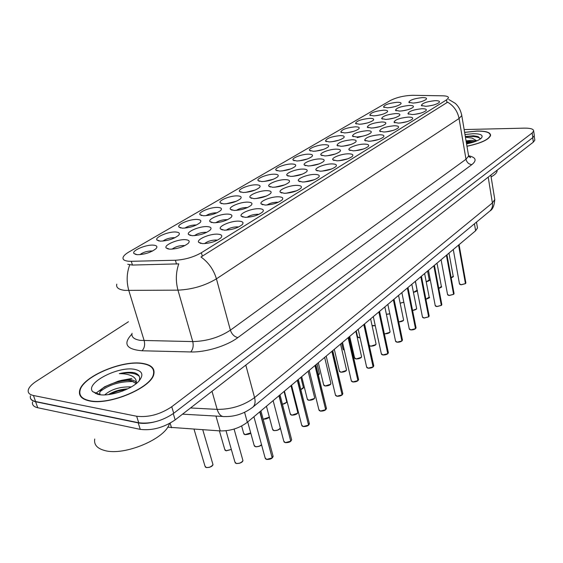 <?xml version="1.0" encoding="UTF-8"?>
<svg xmlns="http://www.w3.org/2000/svg" width="563" height="563" viewBox="0 0 563 563"><rect width="100%" height="100%" fill="white"/><g stroke="black" fill="none" stroke-linecap="round" stroke-linejoin="round"><path stroke-width="0.84" d="M379.476 134.761C383.368 134.768 384.698 135.535 383.48 137.041C380.271 139.406 375.408 140.813 368.906 141.257L364.62 140.3C365.464 137.541 370.419 135.697 379.476 134.761M378.695 139.49L370.7 141.158M394.107 125.767C397.985 125.753 399.336 126.478 398.168 127.935C395.078 130.194 390.335 131.559 383.924 132.023L379.603 131.109C380.419 128.477 385.254 126.696 394.107 125.767M393.192 130.398L385.803 131.911M408.21 117.097C412.067 117.062 413.439 117.744 412.32 119.152C409.343 121.319 404.706 122.65 398.393 123.128L394.037 122.255C394.818 119.75 399.54 118.033 408.21 117.097M407.133 121.636L400.377 122.994M364.282 144.1C368.181 144.142 369.497 144.944 368.223 146.514C364.88 148.977 359.905 150.427 353.297 150.856L349.046 149.857C347.371 147.914 357.582 144.079 364.282 144.1M363.614 148.942L355.042 150.771M348.49 153.812C352.403 153.875 353.691 154.726 352.354 156.352C348.877 158.928 343.782 160.427 337.061 160.835L332.86 159.793C331.121 157.76 341.685 153.734 348.49 153.812M347.913 158.773L338.778 160.758M421.8 108.743C425.642 108.687 427.035 109.335 425.966 110.693C423.095 112.776 418.548 114.064 412.341 114.556L407.957 113.726C408.703 111.333 413.312 109.672 421.8 108.743M332.064 163.903C335.984 164.002 337.244 164.896 335.851 166.592C332.226 169.287 326.997 170.835 320.171 171.215L316.019 170.132C314.21 167.999 325.147 163.777 332.064 163.903M331.558 168.999L321.881 171.152M314.963 174.417C318.89 174.544 320.122 175.494 318.658 177.254C314.879 180.083 309.516 181.673 302.577 182.032L298.474 180.906C296.595 178.661 307.933 174.227 314.963 174.417M314.52 179.646L304.309 181.983M297.151 185.368C301.085 185.53 302.282 186.529 300.748 188.359C296.8 191.329 291.296 192.975 284.238 193.306L280.198 192.138C278.242 189.773 290.008 185.107 297.151 185.368M296.75 190.744L286.004 193.264M278.579 196.783C282.513 196.987 283.675 198.042 282.07 199.942C277.939 203.06 272.281 204.77 265.103 205.066L261.126 203.855C259.093 201.371 271.317 196.452 278.579 196.783M278.206 202.321L277.024 202.208C273.069 202.328 269.705 203.271 266.932 205.038M259.198 208.697C263.132 208.943 264.251 210.055 262.562 212.04C258.241 215.319 252.428 217.086 245.123 217.353L241.217 216.101C239.092 213.483 251.816 208.282 259.198 208.697M258.832 214.397L257.58 214.257C253.378 214.376 249.866 215.404 247.037 217.325M238.951 221.146C242.878 221.428 243.955 222.603 242.189 224.672C237.649 228.128 231.667 229.964 224.236 230.19L220.407 228.895C218.191 226.136 231.449 220.64 238.951 221.146M238.585 227.023L237.269 226.847C232.815 226.966 229.141 228.078 226.256 230.176M217.782 234.159C221.702 234.489 222.73 235.728 220.872 237.889C216.115 241.527 209.95 243.441 202.377 243.624L198.64 242.294C196.325 239.381 210.161 233.546 217.782 234.159M217.395 240.218L216.03 240.007C211.308 240.127 207.473 241.33 204.538 243.617M434.918 100.678C438.746 100.601 440.146 101.22 439.119 102.529C436.353 104.528 431.905 105.788 425.783 106.294L421.377 105.499C422.095 103.212 426.606 101.607 434.918 100.678M381.559 121.981C385.268 121.96 386.563 122.635 385.451 124.015C382.411 126.225 377.745 127.576 371.446 128.054L367.308 127.196C368.153 124.655 372.903 122.917 381.559 121.981M336.287 149.153C340.017 149.202 341.255 149.99 339.989 151.531C336.575 154.044 331.565 155.522 324.964 155.944L320.945 154.973C319.27 153.03 329.679 149.104 336.287 149.153M335.407 153.973L326.962 155.838M367.027 130.7C370.743 130.7 372.023 131.418 370.862 132.847C367.702 135.155 362.931 136.535 356.534 136.999L352.424 136.105C353.311 133.445 358.181 131.643 367.027 130.7M365.922 135.324L357.259 137.611M320.016 158.914C323.753 158.991 324.957 159.829 323.634 161.426C320.08 164.058 314.949 165.578 308.243 165.979L304.266 164.966C302.535 162.932 313.302 158.815 320.016 158.914M319.221 163.861L310.22 165.888M395.578 113.571C399.273 113.522 400.582 114.169 399.519 115.499C396.591 117.625 392.024 118.934 385.817 119.426L381.651 118.603C382.46 116.182 387.105 114.5 395.578 113.571M409.104 105.457C412.785 105.387 414.115 105.999 413.087 107.287C410.265 109.328 405.796 110.601 399.688 111.108L395.486 110.32C396.261 108.005 400.8 106.386 409.104 105.457M351.945 139.751C355.675 139.779 356.928 140.532 355.717 142.01C352.438 144.417 347.547 145.845 341.051 146.296L336.984 145.36C337.913 142.566 342.902 140.694 351.945 139.751M350.967 144.473L343.092 146.176M303.091 169.069C306.835 169.174 308.01 170.061 306.624 171.715C302.922 174.474 297.658 176.043 290.839 176.423L286.919 175.374C285.117 173.235 296.272 168.914 303.091 169.069M302.366 174.136L292.823 176.346M285.476 179.639C289.22 179.78 290.367 180.709 288.918 182.433C285.054 185.318 279.649 186.944 272.717 187.296L268.861 186.205C266.989 183.96 278.551 179.421 285.476 179.639M284.801 184.84L274.73 187.226M267.136 190.653C270.88 190.822 271.992 191.8 270.472 193.595C266.433 196.621 260.88 198.303 253.836 198.633L250.035 197.5C248.086 195.143 260.099 190.357 267.136 190.653M266.489 195.994L255.891 198.57M248.009 202.124C251.752 202.335 252.822 203.37 251.239 205.228C247.002 208.416 241.302 210.154 234.138 210.449L230.408 209.288C228.381 206.804 240.865 201.758 248.009 202.124M247.389 207.62L246.418 207.529C242.491 207.648 239.106 208.606 236.263 210.4M228.057 214.102C231.787 214.348 232.822 215.439 231.161 217.374C226.727 220.724 220.865 222.533 213.567 222.793L209.915 221.59C207.796 218.979 220.802 213.644 228.057 214.102M227.438 219.753L226.403 219.64C222.237 219.753 218.697 220.795 215.791 222.751M207.219 226.607C210.942 226.889 211.927 228.043 210.182 230.063C205.537 233.589 199.499 235.468 192.074 235.693L188.499 234.454C186.297 231.703 199.851 226.059 207.219 226.607M206.586 232.42L205.495 232.287C201.082 232.399 197.388 233.525 194.411 235.665M185.431 239.676C189.14 240.007 190.083 241.224 188.253 243.329C183.369 247.051 177.148 249.001 169.59 249.184L166.106 247.91C163.798 245.011 177.957 239.029 185.431 239.676M184.777 245.672L183.644 245.51C178.964 245.623 175.107 246.84 172.067 249.163M422.159 97.617C425.825 97.533 427.169 98.11 426.191 99.355C423.46 101.319 419.09 102.557 413.066 103.078L408.837 102.332C409.59 100.115 414.03 98.546 422.159 97.617M383.48 110.193C387.02 110.137 388.28 110.742 387.267 112.009C384.381 114.085 379.891 115.38 373.79 115.879L369.785 115.112C370.63 112.762 375.19 111.129 383.48 110.193M369.553 118.364C373.107 118.329 374.346 118.962 373.29 120.278C370.299 122.438 365.711 123.761 359.511 124.254L355.542 123.452C356.421 120.996 361.094 119.3 369.553 118.364M355.126 126.83C358.68 126.809 359.905 127.484 358.8 128.843C355.703 131.095 351.002 132.46 344.711 132.938L340.777 132.094C341.699 129.525 346.477 127.766 355.126 126.83M340.165 135.606C343.726 135.613 344.929 136.316 343.782 137.724C340.559 140.067 335.752 141.475 329.362 141.939L325.463 141.067C326.427 138.364 331.325 136.549 340.165 135.606M324.64 144.705C328.208 144.74 329.39 145.479 328.187 146.936C324.837 149.392 319.918 150.842 313.429 151.285L309.573 150.377C307.968 148.519 318.222 144.684 324.64 144.705M323.458 149.413L315.709 151.144M308.524 154.163C312.099 154.22 313.253 155.001 311.993 156.507C308.51 159.076 303.464 160.568 296.877 160.997L293.07 160.047C291.409 158.104 302.007 154.086 308.524 154.163M307.433 158.97L299.129 160.87M291.782 163.981C295.35 164.065 296.483 164.889 295.167 166.458C291.535 169.139 286.37 170.68 279.67 171.089L275.912 170.103C274.188 168.063 285.167 163.854 291.782 163.981M290.768 168.9L281.908 170.976M274.371 174.192C277.939 174.305 279.044 175.177 277.672 176.796C273.878 179.604 268.579 181.202 261.767 181.589L258.072 180.568C256.278 178.429 267.65 174.002 274.371 174.192M273.414 179.231L264.019 181.483M256.256 184.819C259.825 184.967 260.887 185.874 259.459 187.563C255.496 190.505 250.056 192.159 243.132 192.518L239.5 191.462C237.635 189.217 249.437 184.565 256.256 184.819M255.342 189.991L245.419 192.426M237.389 195.882C240.95 196.065 241.984 197.022 240.485 198.774C236.34 201.871 230.753 203.581 223.708 203.905L220.147 202.821C218.205 200.456 230.464 195.558 237.389 195.882M236.502 201.188L226.059 203.827M217.726 207.416C221.28 207.627 222.272 208.648 220.703 210.463C216.368 213.715 210.618 215.488 203.461 215.784L199.964 214.665C197.944 212.181 210.703 207.015 217.726 207.416M216.854 212.87L216.101 212.807C212.202 212.92 208.796 213.884 205.882 215.713M197.212 219.45C200.752 219.697 201.702 220.766 200.062 222.659C195.516 226.08 189.604 227.924 182.313 228.184L178.9 227.03C176.796 224.419 190.083 218.958 197.212 219.45M196.339 225.052L195.523 224.975C191.392 225.08 187.831 226.136 184.847 228.128M175.79 232.012C179.316 232.301 180.223 233.427 178.506 235.397C173.735 239.001 167.64 240.915 160.23 241.14L156.894 239.958C154.698 237.213 168.562 231.428 175.79 232.012M174.896 237.776L174.037 237.677C169.66 237.783 165.944 238.923 162.883 241.091M153.403 245.144C156.915 245.475 157.767 246.664 155.965 248.712C150.954 252.513 144.677 254.511 137.126 254.694L133.888 253.477C131.587 250.584 146.077 244.448 153.403 245.144M152.482 251.077L151.574 250.95C146.95 251.063 143.065 252.294 139.927 254.652M396.929 102.304C400.462 102.234 401.736 102.804 400.765 104.028C397.978 106.027 393.579 107.28 387.569 107.8L383.537 107.069C384.346 104.817 388.808 103.233 396.929 102.304M477.283 226.783L477.487 228.008L475.629 230.76L247.326 422.271C239.479 428.176 230.443 431.061 220.224 430.913L167.668 427.162M131.306 261.309L128.645 261.246C124.317 260.838 122.474 259.529 123.107 257.326C123.719 255.672 125.633 253.906 128.843 252.027L390.616 100.383C397.006 97.258 404.417 95.562 412.848 95.302L442.87 95.816C446.776 95.928 448.627 96.639 448.422 97.955L446.508 99.897L201.385 252.731C193.595 257.171 184.931 259.677 175.396 260.247L131.306 261.309L132.439 265.06L127.731 264.293M394.839 106.632L390.504 107.519M338.863 140.208L331.706 141.777M353.684 131.348L347.146 132.755M367.942 122.804L362.065 124.05M381.658 114.571L376.506 115.647M420.237 101.945L415.797 102.825M407.45 109.834L402.193 110.897M394.142 118.019L388.153 119.243M380.306 126.513L373.649 127.9M433.433 105.063L428.084 106.104M420.54 113.198L414.459 114.402M89.327 400.891C109.426 405.747 152.39 387.344 153.889 373.797C154.839 368.329 151.236 364.894 143.079 363.48C122.945 359.546 82.177 376.64 79.636 390.666C78.553 395.817 81.783 399.23 89.327 400.891M154.037 372.988L153.706 372.636M466.973 146.26C480.893 143.291 488.754 139.694 490.57 135.472C490.612 132.439 486.087 130.961 476.988 131.038L464.616 132.333M30.423 395.838C29.811 398.71 31.535 400.61 35.589 401.532L138.737 422.771C150.595 424.15 162.257 420.983 173.721 413.27L532.823 137.597L534.322 135.641L534.203 134.824M461.561 114.31L461.78 115.556L459.056 118.504C457.606 111.312 453.799 105.865 447.641 102.177L200.97 257.002C208.535 262.407 213.687 269.691 216.424 278.84C205.002 285.708 192.18 289.473 177.964 290.149C175.572 281.071 175.839 272.309 178.774 263.864L132.439 265.06M128.448 321.74L36.313 381.278C31.76 384.262 29.086 387.126 28.298 389.877C27.671 392.728 29.382 394.6 33.442 395.5L136.661 416.254C148.533 417.584 160.23 414.417 171.743 406.746L532.155 132.981L533.654 131.038C533.654 129.054 530.585 128.09 524.449 128.139L464.144 129.56M81.353 396.669L81.283 397.161M131.812 378.477L122.065 380.243M103.022 387.991L95.4 393.572M32.555 401.968C31.957 404.874 33.681 406.796 37.742 407.739L140.278 429.372C152.116 430.801 163.749 427.634 175.163 419.878L533.337 142.129L534.829 140.159L534.709 139.328M30.437 396.035C29.818 398.914 31.542 400.814 35.603 401.736L138.209 422.89C142.425 423.714 147.478 423.489 153.361 422.208M453.271 249.515L459.457 283.759L461.139 284.716L465.439 283.611L458.564 245.074M465.439 283.611L461.21 284.772L465.418 283.682M465.432 283.576L458.697 244.961M81.677 397.021L81.635 397.506M142.812 363.663C122.889 359.764 82.536 376.689 80.023 390.567C78.947 395.669 82.149 399.047 89.616 400.694C109.511 405.494 152.024 387.288 153.509 373.874C154.452 368.469 150.884 365.063 142.812 363.663M94.732 439.02C93.796 444.714 97.195 448.563 104.922 450.583C124.613 456.136 165.86 438.514 169.421 423.559M139.103 380.877C140.567 377.055 139.061 374.367 134.592 372.819L133.628 372.622C129.631 372.002 124.859 372.347 119.307 373.656C124.719 373.6 129.11 374.479 132.488 376.295C135.289 377.893 136.577 380.194 136.337 383.206C135.922 381.489 134.268 380.363 131.39 379.842C127.688 379.265 123.269 379.729 118.131 381.221C123.494 380.138 128.04 380.067 131.763 381.017L136.176 383.607M104.704 394.888C111.291 389.23 120.151 386.577 131.306 386.922M108.441 394.593C113.881 391.229 120.292 389.315 127.674 388.85M98.518 394.494C109.335 396.901 131.432 389.568 138.787 381.228C143.966 375 142.58 371.045 134.641 369.349C118.153 365.866 84.675 383.326 92.74 391.686L98.518 394.494M118.131 381.221L104.683 386.746C100.411 389.786 98.912 392.397 100.193 394.564L92.74 391.686M153.959 373.466L153.65 373.1M119.307 373.656C128.864 372.136 135.507 373.016 139.244 376.295M97.744 394.332L98.117 393.762M100.031 391.637C109.018 384.606 120.151 381.264 133.438 381.594M114.036 393.614L122.854 390.933M96.949 394.128L97.286 393.446M102.642 388.294C109.792 383.769 118.167 381.137 127.773 380.405M109.44 394.459L117.871 391.095L127.118 389.117M466.959 146.19C480.732 143.248 488.515 139.687 490.31 135.507C490.352 132.509 485.869 131.045 476.868 131.123L464.63 132.404M476.594 140.975L471.562 140.342L466.058 140.877M466.122 141.25L474.799 141.679M480.281 139.005L478.515 136.816L473.427 135.767L465.32 136.513M466.572 143.896C473.884 142.383 478.831 140.44 481.414 138.055C483.533 135.19 480.781 133.741 473.159 133.698L464.989 134.536M465.439 137.217L472.104 138.097L476.812 140.877M491.112 176.895C494.764 174.896 496.756 172.968 497.073 171.117L497.059 170.265M465.362 136.746C472.413 136.028 477.375 136.591 480.232 138.449M466.417 142.988L471.569 142.713M473.427 135.767L477.333 136.387M466.284 142.207L473.884 141.996M441.082 259.74L447.536 294.435L449.211 295.434L453.588 294.301L446.41 255.264M453.588 294.301L449.281 295.484M453.581 294.266L446.558 255.145M428.464 270.317L435.199 305.484L436.867 306.511L441.322 305.364L433.841 265.813M441.322 305.364L436.944 306.568M441.315 305.322L433.989 265.687M415.41 281.275L422.433 316.913L424.094 317.982L428.633 316.807L420.828 276.729M428.633 316.807L424.171 318.032M428.626 316.765L420.976 276.602M401.876 292.626L409.217 328.75L410.87 329.862L415.494 328.658L407.338 288.045M415.494 328.658L410.948 329.911M415.487 328.609L407.499 287.911M387.851 304.393L395.522 341.023L397.168 342.17L401.876 340.939L393.354 299.776M401.876 340.939L397.253 342.22M401.869 340.882L393.523 299.636M373.304 316.596L381.32 353.74L382.96 354.929L387.759 353.677L378.85 311.944M387.759 353.677L383.044 354.979M387.745 353.613L379.019 311.803M358.195 329.271L366.59 366.942L368.216 368.167L373.107 366.886L363.789 324.577M373.107 366.886L368.301 368.216M373.093 366.816L363.965 324.429M342.508 342.431L351.291 380.644L352.902 381.918L357.899 380.609L348.145 337.701M357.899 380.609L352.994 381.96M357.885 380.532L348.328 337.547M326.195 356.112L335.4 394.881L336.998 396.204L342.093 394.86L331.874 351.347M342.093 394.86L337.096 396.246M342.079 394.776L332.064 351.192M309.221 370.348L318.876 409.688L320.46 411.053L325.66 409.681L314.949 365.549M325.66 409.681L320.558 411.103M325.639 409.59L315.146 365.38M291.55 385.176L301.684 425.1L303.246 426.515L308.559 425.107L297.32 380.335M308.559 425.107L303.351 426.557M308.538 425.002L297.524 380.159M273.132 400.624L283.78 441.153L285.321 442.609L290.754 441.174L278.952 395.747M290.754 441.174L285.427 442.652M290.719 441.054L279.164 395.564M253.927 416.74L265.117 457.881L266.637 459.394L272.189 457.916L259.782 411.82M272.189 457.916L266.749 459.429M272.154 457.789L260.007 411.63M170.132 423.172L171.539 427.774M446.508 99.897L446.987 102.663M201.385 252.731L202.349 256.242M175.396 260.247L176.493 264.089M215.96 416.057L220.224 430.913M244.588 412.327L247.326 422.271M474.433 223.814L475.629 230.76M132.031 333.282C131.285 337.012 134.036 339.376 140.286 340.383L192.757 341.586L177.964 290.149L124.902 290.395C118.617 289.635 115.915 287.559 116.794 284.16M129.757 264.821C126.647 273.076 126.337 281.655 128.828 290.557L144.177 340.678C145.148 344.852 144.438 348.216 142.052 350.777C126.161 349.349 122.769 343.803 131.89 334.119M468.662 155.775C475.967 157.408 477.044 160.349 471.878 164.6C468.81 164.276 466.847 162.503 465.995 159.259L459.056 118.504L216.424 278.84L230.387 330.178L465.995 159.259L468.627 156.042L468.395 154.656M471.878 164.6L237.86 337.596C226.938 345.9 205.481 352.473 190.73 351.952L142.052 350.777M33.442 395.5L35.589 401.532M136.661 416.254L138.737 422.771M171.743 406.746L173.721 413.27M532.155 132.981L532.823 137.597M190.73 351.952C193.018 349.32 193.693 345.865 192.757 341.586C206.783 341.234 219.331 337.427 230.387 330.178C231.829 334.281 234.321 336.758 237.86 337.596M140.278 429.372L138.209 422.89M175.163 419.878L173.263 413.615M37.742 407.739L35.603 401.736M533.337 142.129L532.689 137.696M469.451 156.774L468.972 156.739M190.533 407.964L217.17 409.385L212.005 391.313M252.498 407.443L252.9 407.112C244.328 413.615 234.94 416.768 224.736 416.564C221.35 416.958 218.831 414.565 217.17 409.385C231.316 409.442 243.779 405.515 254.567 397.598L245.806 365.098M489.451 211.385L252.9 407.112C255.053 404.987 255.609 401.813 254.567 397.598L492.4 202.933L488.191 177.141M490.816 175.107L494.786 199.548C494.272 205.755 492.639 209.584 489.88 211.034C492.027 209 492.871 206.297 492.4 202.933L494.786 199.548L494.539 198.035M426.233 281.873L429.252 279.895M429.062 280.656L426.247 281.929C429.259 280.733 430.28 280.142 429.309 280.177L427.563 271.077M451.174 277.855L453.187 276.137M452.983 276.897L451.188 277.911C453.173 276.897 453.855 276.398 453.236 276.412L448.978 253.111M461.153 284.765L459.943 284.435M465.622 283.442L465.84 282.64M413.425 292.366L417.099 290.226M416.901 291.036L413.439 292.422M400.152 303.161L403.819 302.183M403.826 302.225L400.159 303.211L403.833 302.24M386.38 314.245L389.821 313.788M386.661 314.33L389.835 313.851L386.626 314.316M372.059 325.52L375.254 325.625M373.114 325.85L375.268 325.688L372.066 325.562M373.079 325.829L372.136 325.555M449.225 295.476L448.049 295.153M453.722 294.175L454.003 293.274M436.888 306.561L435.748 306.237M441.469 305.23L441.765 304.266M424.115 318.025L423.017 317.715M428.851 316.603L429.09 315.646M410.891 329.904L409.836 329.601M415.649 328.518L415.973 327.42M438.76 288.39L441.378 286.447M441.174 287.25L438.774 288.446M425.902 299.242L429.175 297.102M428.964 297.954L425.91 299.298C429.168 298.045 430.273 297.419 429.238 297.426L424.629 273.541M412.566 310.417C414.868 310.15 416.219 309.502 416.627 308.468L416.557 308.123M416.339 309.024L412.573 310.473M398.724 321.916C401.349 321.832 402.967 321.149 403.572 319.89L403.502 319.524M403.277 320.474L398.731 321.966C404.755 321.156 403.235 319.904 403.572 319.89L398.562 295.406M356.245 330.903L357.533 336.66L359.039 337.709L360.081 337.73M360.095 337.779L359.124 337.758M359.053 337.751L358.159 337.49M341.671 343.127L343.022 348.976L344.253 350.024M344.26 350.052L343.683 349.848M318.369 375.113L319.334 373.262M319.108 374.479L318.384 375.148M384.332 333.711L384.853 333.803C387.611 333.803 389.35 333.113 390.06 331.72L389.976 331.318M389.751 332.332L384.937 333.852M384.867 333.845L384.339 333.732M375.739 344.619L370.82 346.182L369.286 345.485L370.735 346.132C373.543 346.146 375.324 345.429 376.063 343.972L375.971 343.543M370.75 346.168L369.835 345.9M349.7 336.392L354.542 357.758L356.097 358.912C358.962 358.941 360.784 358.195 361.552 356.668L361.453 356.203M361.214 357.357L356.182 358.962M356.112 358.948L355.253 358.694M334.302 349.313L339.369 370.975L340.911 372.171C343.831 372.213 345.696 371.439 346.498 369.842L346.386 369.342M346.139 370.567L341.002 372.22M340.925 372.206L340.129 371.967M397.182 342.205L396.183 341.917M402.13 340.699L402.383 339.623M382.974 354.964L382.031 354.69M387.921 353.529L388.287 352.269M368.23 368.209L367.35 367.942M373.283 366.731L373.663 365.387M300.825 389.554L303.387 387.464L303.246 386.915M303.021 388.21L300.832 389.61M282.436 404.255C284.864 403.798 286.286 402.939 286.694 401.679L286.539 401.081M286.314 402.468L282.45 404.304C286.384 402.77 287.799 401.891 286.694 401.679L284.062 391.454M263.273 419.161L263.266 419.132C265.996 419.28 267.995 418.506 269.248 416.81M268.952 417.282L263.371 419.175M241.64 426.001L243.666 433.299L245.053 434.615L250.711 432.891M250.718 432.898L245.165 434.657M245.06 434.636L244.659 434.516M219.408 430.864L224.728 449.373L226.094 450.738L231.337 449.436M231.344 449.464L226.206 450.78M194.031 429.224L204.995 466.129L206.332 467.536C209.661 467.677 211.871 466.657 212.955 464.461L212.715 463.652M212.497 465.446L209.788 467.241L206.459 467.571M318.313 362.72L323.619 384.705L325.147 385.944C328.13 386 330.038 385.191 330.875 383.516L330.748 382.974M330.502 384.276L325.238 385.986M325.154 385.972L324.429 385.754M301.705 376.661L307.257 398.963L308.763 400.244C311.811 400.314 313.774 399.477 314.647 397.717L314.506 397.126M314.253 398.52L308.862 400.286M308.777 400.272L308.123 400.075M284.421 391.151L290.248 413.791L291.74 415.114C294.85 415.205 296.863 414.326 297.778 412.475L297.616 411.842M297.363 413.326L291.838 415.156M291.747 415.135L291.177 414.966M266.44 406.24L272.548 429.217L274.019 430.582C277.2 430.695 279.269 429.773 280.226 427.831L280.226 427.634M279.79 428.732L277.292 430.315L274.132 430.625M274.026 430.604L273.555 430.456M247.706 421.954L254.117 445.284L255.574 446.691L256.883 446.769L259.796 446.009L261.535 444.714M261.492 444.77L258.91 446.424L255.686 446.733M255.581 446.712L255.201 446.593M226.016 430.751L234.919 462.026L236.347 463.483C239.676 463.63 241.865 462.631 242.913 460.464L242.688 459.661M242.428 461.477L239.761 463.208L236.467 463.518M352.917 381.953L352.107 381.707M358.209 380.314L358.483 379.005M337.012 396.232L336.273 396.007M342.431 394.543L342.705 393.143M320.467 411.081L319.819 410.884M326.019 409.336L326.301 407.844M303.253 426.536L302.697 426.367M308.763 424.931L309.235 423.13M285.328 442.631L284.864 442.49M290.958 440.984L291.648 439.78L291.458 439.049M272.64 457.473L272.935 455.636M476.488 222.118L477.487 228.008M384.24 107.512L383.537 107.069M136.119 254.575L133.888 253.477M158.942 240.992L156.894 239.958M180.779 228.008L178.9 227.03M201.688 215.58L199.964 214.665M221.731 203.679L220.147 202.821M240.95 192.272L239.5 191.462M259.409 181.328L258.072 180.568M277.144 170.814L275.912 170.103M294.203 160.715L293.07 160.047M310.621 150.997L309.573 150.377M326.427 141.651L325.463 141.067M341.671 132.643L340.777 132.094M356.365 123.966L355.542 123.452M370.545 115.591L369.785 115.112M409.526 102.769L408.837 102.332M168.33 249.036L166.106 247.91M190.533 235.51L188.499 234.454M211.779 222.582L209.915 221.59M232.111 210.217L230.408 209.288M251.605 198.373L250.035 197.5M270.296 187.022L268.861 186.205M288.242 176.135L286.919 175.374M338.011 145.979L336.984 145.36M396.225 110.798L395.486 110.32M382.453 119.11L381.651 118.603M305.477 165.684L304.266 164.966M353.374 136.689L352.424 136.105M322.057 155.641L320.945 154.973M368.174 127.738L367.308 127.196M422.102 105.964L421.377 105.499M200.85 243.441L198.64 242.294M222.427 229.971L220.407 228.895M243.061 217.107L241.217 216.101M262.815 204.798L261.126 203.855M281.739 193.018L280.198 192.138M299.889 181.722L298.474 180.906M317.314 170.899L316.019 170.132M408.738 114.226L407.957 113.726M334.049 160.504L332.86 159.793M350.137 150.518L349.046 149.857M394.888 122.79L394.037 122.255M380.532 131.686L379.603 131.109M365.619 140.919L364.62 140.3M448.683 99.433L455.27 103.353C458.592 106.344 460.759 110.411 461.78 115.556L468.627 156.042L470.401 157.682C470.879 157.541 470.253 157.126 468.522 156.423M533.654 131.038L534.322 135.641M534.829 140.159L534.224 135.972M222.526 416.437L182.546 414.157M459.521 284.069L461.188 284.779M465.559 283.562L465.89 282.929L459.063 244.652M153.699 374.494L153.509 373.874M104.634 386.781L102.776 388.181M497.073 171.117L496.953 170.35M490.394 136.049L490.31 135.507M415.339 281.331L417.155 290.536C418.253 290.599 417.014 291.226 413.439 292.429M447.606 294.766L449.253 295.498L453.567 294.379M453.708 294.245L454.06 293.583L446.945 254.821M435.276 305.843L436.916 306.575L441.301 305.435M441.448 305.301L441.828 304.604L434.411 265.335M422.517 317.3L424.15 318.046L428.612 316.885M428.767 316.744L429.161 316.005L421.427 276.229M409.308 329.165L410.927 329.925C412.982 329.904 414.502 329.51 415.473 328.736M415.628 328.595L416.05 327.807L407.971 287.51M437.008 263.16L441.434 286.743C442.229 286.757 441.343 287.327 438.774 288.453M411.82 284.287L416.627 308.468C416.05 308.608 418.196 309.171 412.58 310.48M360.095 337.793L357.639 337.089M344.26 350.073L343.134 349.433M317.039 363.789L319.453 373.776L318.384 375.169M384.839 306.919L390.06 331.72C389.927 331.614 390.996 333.219 384.909 333.859L384.339 333.76M370.609 318.855L376.063 343.972C375.901 343.873 377.034 345.527 370.792 346.189M355.858 331.227L361.552 356.668C361.319 356.653 362.502 358.349 356.154 358.976L354.662 358.251M340.552 344.07L346.498 369.842C346.224 369.849 347.505 371.594 340.967 372.234L339.503 371.51M395.627 341.467L397.225 342.227C399.336 342.22 400.877 341.811 401.855 341.016M402.017 340.868L402.468 340.038L394.03 299.206M381.44 354.226L383.016 354.993C385.198 354.979 386.774 354.563 387.738 353.754M387.907 353.599L388.386 352.719L379.561 311.346M366.717 367.463L368.272 368.23C370.503 368.223 372.115 367.801 373.093 366.963M373.262 366.809L373.769 365.873L364.55 323.936M300.867 377.358L303.387 387.464C303.992 387.611 303.14 388.329 300.839 389.624M269.255 416.838C270.022 417.549 268.051 418.337 263.329 419.196M250.725 432.94C250.458 433.799 248.586 434.376 245.123 434.678M245.095 434.671L243.87 434.01M231.351 449.492L226.164 450.801L224.954 450.147M202.771 429.787L212.955 464.461C213.053 464.236 213.215 467.283 206.41 467.593M206.375 467.586L205.249 466.959M324.654 357.406L330.875 383.516C330.551 383.544 331.938 385.338 325.203 386L323.767 385.275M308.137 371.256L314.647 397.717C314.33 397.767 315.646 399.667 308.827 400.307L307.419 399.582M290.965 385.669L297.778 412.475C297.447 412.524 298.77 414.537 291.803 415.177L290.424 414.452M280.226 427.831C279.846 427.922 281.24 430.005 274.082 430.646M274.061 430.639L272.752 429.935M261.549 444.763C260.929 445.931 258.959 446.593 255.637 446.755M255.609 446.748L254.342 446.051M234.081 429.069L242.913 460.464C243.061 460.245 243.082 463.286 236.418 463.546M236.383 463.539L235.165 462.856M351.439 381.207L352.966 381.981C355.281 381.974 356.921 381.538 357.885 380.687M358.061 380.525L358.603 379.532L348.947 337.026M335.562 395.493L337.061 396.268C339.433 396.261 341.108 395.824 342.079 394.937M342.262 394.769L342.839 393.72L332.733 350.629M319.052 410.35L320.523 411.117C322.972 411.124 324.682 410.666 325.646 409.765M325.843 409.59L326.456 408.464L315.864 364.775M303.309 426.578C305.857 426.578 307.602 426.114 308.545 425.185M301.881 425.811L303.288 426.571M308.749 425.009L309.404 423.805L298.306 379.511M283.991 441.92L285.357 442.666C288.01 442.68 289.79 442.208 290.74 441.251M290.944 441.061L291.648 439.78L280.001 394.86M265.356 458.711L266.672 459.45C269.431 459.457 271.253 458.972 272.175 457.993M272.393 457.796L273.146 456.431L260.915 410.87"/></g></svg>
